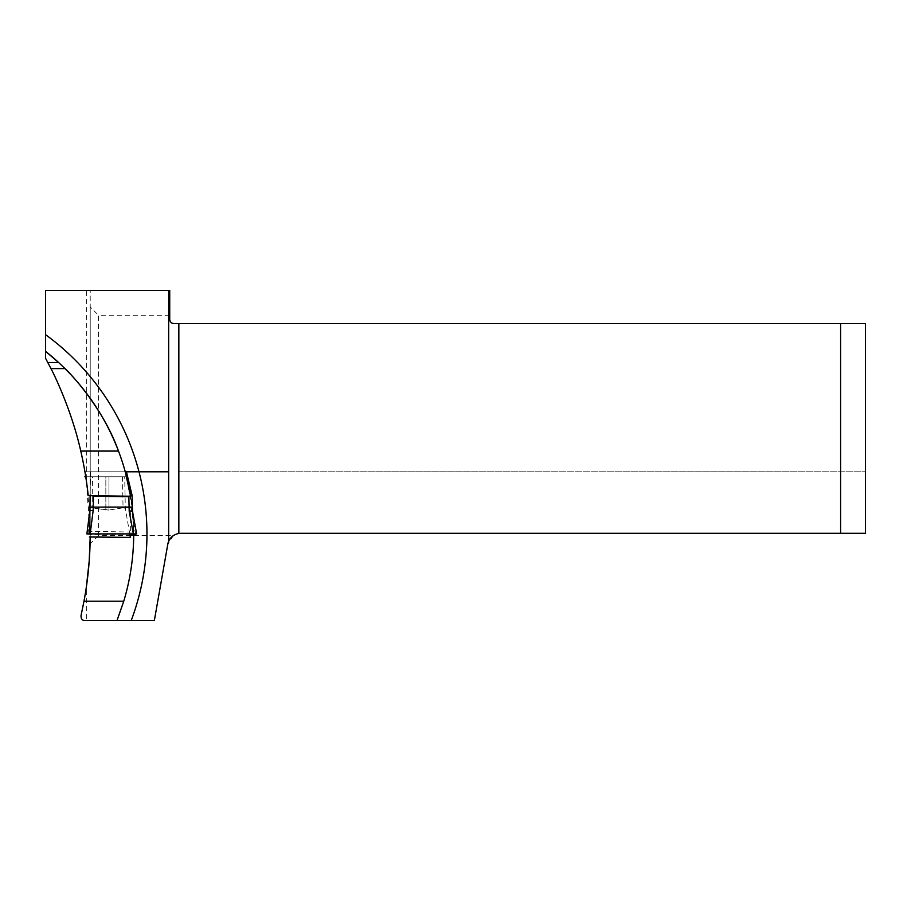 <?xml version="1.0" encoding="UTF-8"?>
<svg xmlns="http://www.w3.org/2000/svg" width="911" height="911" viewBox="0 0 911 911"><rect width="100%" height="100%" fill="white"/><g stroke="black" fill="none" stroke-linecap="round" stroke-linejoin="round"><path stroke-width="0.68" stroke-dasharray="4.55 3.42" d="M89.597 512.642L90.212 531.329L133.689 532.104L132.232 507.791L123.372 507.78L108.99 510.035L89.278 507.666L85.52 475.36M89.904 508.19L92.022 507.655L105.847 509.966L105.847 476.76L108.99 476.76L85.748 476.76L84.928 471.796L88.219 495.664M90.212 531.329L90.212 534.495L129.795 534.313M81.045 615.529L86.34 587.196L86.34 620.596L85.087 620.596C82.138 620.186 80.794 618.501 81.045 615.529M86.34 480.621C79.917 437.439 66.321 396.649 45.55 358.251L45.55 290.404L86.34 290.404L86.34 480.621L90.2 536.978M124.853 507.78L132.232 507.791L125.49 472.593L125.16 476.76L91.248 476.76L127.233 476.76M129.783 534.074L125.308 508.304L124.705 476.76L108.99 476.76L108.99 510.035L105.847 509.966L105.847 476.76L90.451 476.76L90.531 471.796L125.274 471.796L84.928 471.796L168.66 471.796M133.689 532.104L133.701 534.279A233.182 233.182 0 0 1 116.984 620.596A233.182 233.182 0 0 0 133.701 534.279M86.34 290.404L169.731 290.404L169.731 319.397A4.145 4.145 0 0 0 173.864 323.542L840.602 323.542L840.602 533.288L180.845 533.288A13.255 13.255 0 0 0 173.42 535.566L98.502 535.566L98.502 315.252L169.731 315.252M133.701 534.074A233.182 233.182 0 0 0 132.687 512.267A233.182 233.182 0 0 1 133.701 534.074M132.459 509.921A233.182 233.182 0 0 0 118.498 451.082A233.182 233.182 0 0 1 132.459 509.921M64.988 368.602A233.182 233.182 0 0 0 58.611 362.51A233.182 233.182 0 0 1 64.988 368.602M98.502 535.566L90.212 543.844L90.212 290.404L90.212 306.973L98.502 315.252M90.212 543.844L90.212 306.973M173.42 535.566L167.795 544.243L154.335 620.596L86.34 620.596M122.461 476.76L123.042 507.78L108.99 510.035L108.99 476.76L126.583 476.76M840.602 323.542L865.45 323.542L865.45 533.288L840.602 533.288M123.042 507.78L125.308 508.304M92.045 507.655L91.054 507.643L92.022 507.655L92.558 476.76M89.449 534.074L89.859 510.661L89.449 533.914L88.025 533.914L89.699 519.532M132.494 511.208L130.785 507.006L130.569 535.668M124.705 476.76L90.451 476.76L90.531 471.796L90.132 495.049M84.848 476.772L90.496 476.76L90.121 495.686M88.025 533.914L86.875 533.914M136.502 533.914L135.477 533.914L130.785 507.006M91.772 507.655L89.289 507.643M84.734 471.796L126.082 471.796L84.734 471.796M127.289 476.76L125.103 476.76M133.997 533.914L136.548 533.914M133.211 533.914L89.426 533.914M88.367 533.914L134.953 533.914M135.375 533.914L136.001 533.914M136.411 533.914L90.166 533.914M178.841 471.796L865.45 471.796L178.841 471.796"/><path stroke-width="1.37" d="M64.988 368.602L58.611 362.51A233.182 233.182 0 0 0 45.55 351.316L58.611 362.51A233.182 233.182 0 0 0 45.55 351.316L45.55 358.251L50.97 368.602C53.1 372.383 71.513 409.54 80.772 451.082L118.498 451.082A233.182 233.182 0 0 0 64.988 368.602C70.716 373.521 103.763 409.233 118.498 451.082A233.182 233.182 0 0 0 64.988 368.602L50.97 368.602M127.289 476.76L126.583 476.76L125.274 471.796L130.637 496.233L88.219 495.664A367.737 367.737 0 0 0 80.772 451.082M85.52 475.36L84.974 472.035M89.597 512.642L89.278 507.655L89.904 507.643M86.34 587.196L89.198 561.176L90.2 536.978C90.007 558.568 87.946 579.988 84.006 601.214L81.045 615.529C80.931 618.922 82.275 620.607 85.087 620.596L116.984 620.596L123.771 601.214C130.319 579.385 133.632 557.076 133.701 534.279A233.182 233.182 0 0 0 133.701 534.074L129.795 534.313M130.637 496.233A233.182 233.182 0 0 0 118.498 451.082M128.656 471.796L125.274 471.796L125.49 472.604L125.274 471.796L128.349 471.796M840.602 323.542L840.602 533.288L865.45 533.288L865.45 323.542L173.864 323.542C171.427 323.382 170.038 322.004 169.731 319.397L169.731 290.404L45.55 290.404L45.55 334.667A246.437 246.437 0 0 1 131.207 620.596L116.984 620.596M168.66 290.404L168.66 541.328A13.255 13.255 0 0 0 167.795 544.243L154.335 620.596L131.207 620.596M132.687 512.267A233.182 233.182 0 0 0 132.459 509.921A233.182 233.182 0 0 1 132.687 512.267M45.55 351.316L45.55 334.667M840.602 533.288L180.845 533.288A13.255 13.255 0 0 0 178.841 533.447C173.83 534.506 170.437 537.137 168.66 541.328M125.684 471.796L126.435 471.796L132.129 495.527L132.494 511.208L136.627 533.914L130.569 535.668L130.341 537.365L129.783 534.074M86.944 533.914L89.449 534.074M133.37 534.074L129.191 511.139L132.494 511.196L136.627 533.903L86.875 533.914L89.859 510.684L90.121 495.686M87.672 533.914L88.583 533.914M93.161 510.49L89.859 510.65L90.132 495.049L93.423 496.244L93.161 510.49L90.143 534.074M132.494 511.208L132.38 507.074L89.916 507.097M129.191 511.139L128.85 496.711L93.423 496.244M89.859 510.65L86.875 533.914L136.616 533.914M128.85 496.711L132.129 495.527L132.38 507.074M178.841 323.542L178.841 533.447M84.006 601.214L123.771 601.214M58.611 362.51L47.828 362.51M127.995 471.796L168.66 471.796M127.825 471.796L125.832 471.796M85.748 476.76L84.86 476.76L85.748 476.76M84.848 476.772L85.748 476.772M126.583 476.76L127.233 476.76M130.319 537.376L89.38 536.978"/></g></svg>

